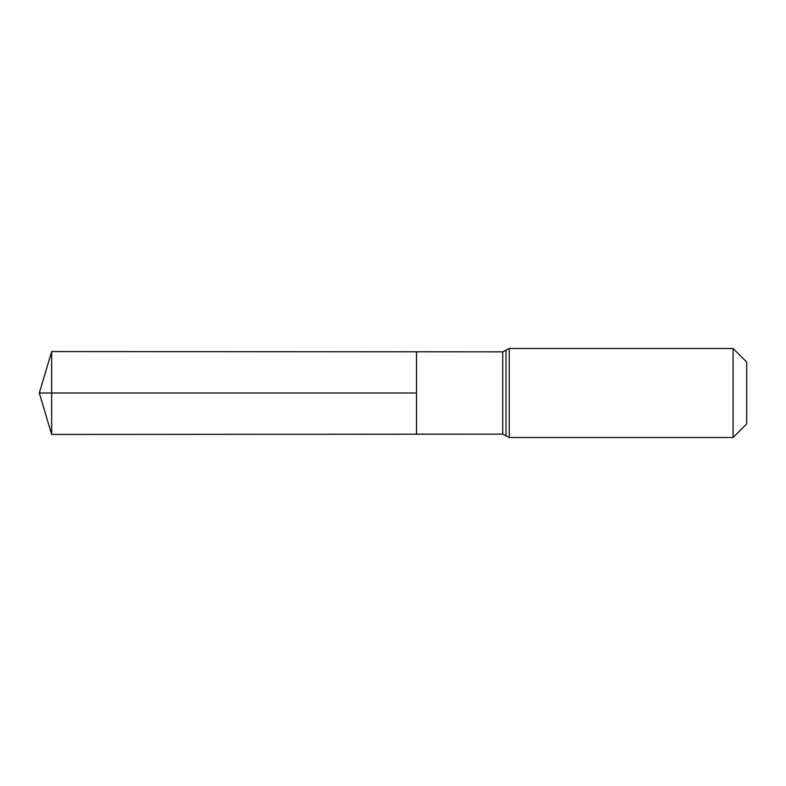 <?xml version="1.0" encoding="UTF-8"?>
<svg xmlns="http://www.w3.org/2000/svg" width="786" height="786" viewBox="0 0 786 786"><rect width="100%" height="100%" fill="white"/><g stroke="black" fill="none" stroke-linecap="round" stroke-linejoin="round"><path stroke-width="1.18" d="M416.501 393L416.501 351.794L51.67 351.568L51.67 434.432L416.501 434.206L416.501 351.794L502.765 351.853L502.765 434.147L416.501 434.206L416.501 393M733.092 348.483L733.092 437.517L746.7 423.919L746.7 362.081L733.092 348.483L509.249 348.483L502.765 351.853M51.67 434.432L39.3 393L416.501 393L51.67 393M733.092 437.517L509.249 437.517L509.249 348.483M509.249 437.517L506.007 435.837L506.007 350.163M506.007 435.837L502.765 434.147M39.3 393L51.67 351.568"/></g></svg>
